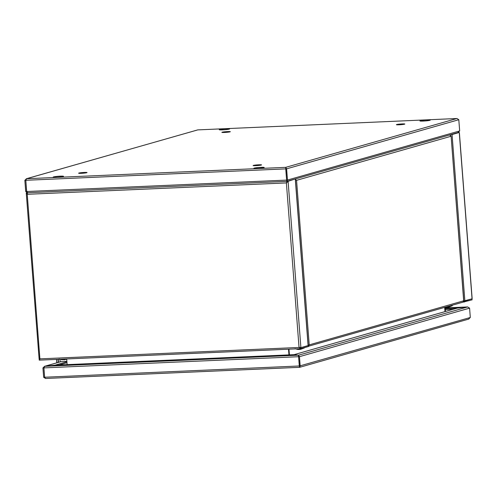 <?xml version="1.0" encoding="UTF-8"?>
<svg xmlns="http://www.w3.org/2000/svg" width="497" height="497" viewBox="0 0 497 497"><rect width="100%" height="100%" fill="white"/><g stroke="black" fill="none" stroke-linecap="round" stroke-linejoin="round"><path stroke-width="0.75" d="M230.024 131.848A4.231 0.348 175.6 0 1 225.321 132.419A4.231 0.348 175.6 0 1 221.879 132.345A4.231 0.348 175.6 0 1 222.171 132.19A4.231 0.348 175.6 0 1 226.874 131.618A4.231 0.348 175.6 0 1 230.322 131.693A4.231 0.348 175.6 0 1 230.024 131.848M86.758 172.714A4.231 0.348 175.6 0 1 82.061 173.285A4.231 0.348 175.6 0 1 78.613 173.211A4.231 0.348 175.6 0 1 78.905 173.055A4.231 0.348 175.6 0 1 83.608 172.484A4.231 0.348 175.6 0 1 87.056 172.558A4.231 0.348 175.6 0 1 86.758 172.714M261.267 165.054A4.231 0.348 175.6 0 1 256.57 165.625A4.231 0.348 175.6 0 1 253.122 165.551A4.231 0.348 175.6 0 1 253.414 165.395A4.231 0.348 175.6 0 1 258.117 164.824A4.231 0.348 175.6 0 1 261.565 164.898A4.231 0.348 175.6 0 1 261.267 165.054M404.533 124.188A4.231 0.348 175.6 0 1 399.83 124.759A4.231 0.348 175.6 0 1 396.389 124.685A4.231 0.348 175.6 0 1 396.681 124.53A4.231 0.348 175.6 0 1 401.383 123.958A4.231 0.348 175.6 0 1 404.831 124.033A4.231 0.348 175.6 0 1 404.533 124.188M56.453 177.249A5.175 0.422 -4.4 0 0 63.504 176.311A5.175 0.422 -4.4 0 0 60.243 176.168A5.175 0.422 -4.4 0 0 53.185 177.106A5.175 0.422 -4.4 0 0 56.453 177.249M257.135 168.44A5.175 0.422 -4.4 0 0 264.193 167.501A5.175 0.422 -4.4 0 0 260.925 167.359A5.175 0.422 -4.4 0 0 253.874 168.297A5.175 0.422 -4.4 0 0 257.135 168.44M423.202 121.075A5.175 0.422 -4.4 0 0 430.253 120.137A5.175 0.422 -4.4 0 0 426.991 119.994A5.175 0.422 -4.4 0 0 419.934 120.926A5.175 0.422 -4.4 0 0 423.202 121.075M222.513 129.879A5.175 0.422 -4.4 0 0 229.571 128.947A5.175 0.422 -4.4 0 0 226.303 128.804A5.175 0.422 -4.4 0 0 219.252 129.736A5.175 0.422 -4.4 0 0 222.513 129.879M197.781 129.897L26.217 178.783L26.565 178.721L25.807 180.287L26.67 191.507L27.708 192.743L286.732 181.374L285.713 167.346L286.614 168.837L287.477 180.057L286.601 180.094L286.738 180.423M25.807 180.287L285.651 168.881L285.999 168.781L285.787 168.278L285.744 168.874L286.614 168.837L458.806 119.721L456.991 118.516M458.806 119.721L459.669 130.941L457.93 132.55M285.744 168.874L286.732 181.349M285.999 168.781L285.825 168.377M285.787 168.278L285.713 167.346L456.873 118.522L197.725 129.897L26.565 178.721L285.713 167.346M459.669 130.941L287.477 180.057L287.042 181.33L458.284 132.488M25.813 180.262L24.85 180.33L25.714 191.544L26.583 191.507L25.825 180.125M24.85 180.33L26.565 178.721M27.67 192.737L25.714 191.544M286.657 180.436L286.862 180.001M287.216 182.287L286.514 180.1L26.67 191.507M286.713 181.38L27.708 192.743M308.177 345.266L309.221 344.868L308.656 345.955M462.993 302.12L463.707 300.902M295.007 179.026L296.56 180.33L295.466 179.597M450.12 134.78L451.015 136.271L449.742 134.886M463.782 300.853L451.09 135.88L463.676 300.809L309.221 344.868L296.56 180.33L451.015 136.271M289.416 354.877L288.974 349.186M444.666 307.388L444.989 311.619M459.309 133.084L472.057 298.803L463.732 301.014M450.736 134.637L459.259 132.488L452.065 134.538L464.863 300.853M445.107 311.588L444.784 307.351M445.455 311.489L445.126 307.252M471.839 298.865L472.138 299.828L463.247 302.083M464.422 302.033L464.353 301.095L463.744 301.12M471.672 298.914L464.353 301.095M458.302 132.531L453.997 133.755M450.381 134.737L452.065 134.538M308.183 345.539L308.618 345.521L308.693 346.452L300.977 348.652L300.909 347.72L299.387 347.36L300.896 347.627L288.098 181.312L294.646 179.162M40.009 359.076L39.133 359.114L39.897 358.834L39.244 360.151L300.859 348.664L299.045 347.459L300.896 347.627L308.097 345.57L295.299 179.255M286.862 182.511L288.098 181.312L287.229 181.349L294.292 179.262M27.54 192.749L27.236 194.296L26.335 192.799L26.906 192.637M39.133 359.114L26.266 193.19L26.335 192.799L27.323 192.73M288.502 349.205L288.943 354.895M288.856 349.192L289.291 354.877M67.138 364.63L66.704 358.946M40.245 358.735L39.53 359.101M39.201 359.207L39.244 360.151M300.815 347.726L308.618 345.521M39.741 358.865L299.045 347.459L286.384 182.921L287.142 181.355L291.242 180.131M287.229 181.349L286.726 182.821M66.884 361.319L61.355 361.561A1.41 1.305 74.1 0 0 61.075 361.605L44.339 366.376L55.018 365.158L66.921 361.76M61.131 364.369L61.174 364.891M468.59 319.099L470.305 317.49L299.306 366.059L299.424 366.395L299.567 365.966L44.612 377.235L45.587 378.478L43.649 377.279L42.935 367.929L44.674 366.32L61.355 361.561M44.637 377.341L43.898 367.761M58.95 364.991L66.989 362.698M467.671 306.941L445.182 307.929L467.764 306.947M445.306 309.569L453.426 309.215M467.59 306.947L457.252 308.121L445.237 308.637M42.935 367.929L43.891 367.867M43.649 377.279L44.612 377.217L43.891 367.892L44.711 366.32L55.055 365.158L294.007 354.672L298.498 355.181L298.74 356.274M299.567 365.966L299.498 367.333L300.182 366.022L299.461 356.672L298.585 356.709L299.306 366.059M470.305 317.49L469.59 308.14L467.627 306.953L457.283 308.115L294.094 354.665L298.585 355.175L298.585 356.709M468.938 319.031L299.703 367.308L45.519 378.484L299.442 367.333M299.498 367.333L298.573 356.119M467.627 306.953L298.585 355.175L299.461 356.672L469.59 308.14M43.891 367.892L298.498 356.716L298.498 355.181L44.711 366.32M59.963 359.387L60.149 361.866M447.946 307.158L447.462 307.32M445.312 307.189L448.002 307.121M448.108 306.407A4.703 0.385 -4.4 0 0 452.251 305.761A4.703 0.385 -4.4 0 0 452.295 305.698L452.258 305.22M448.288 307.227L448.897 307.028M299.828 348.919L300.169 349.31M297.305 349.36L295.063 348.664M301.71 348.447A4.703 0.385 -4.4 0 0 304.338 347.95A4.703 0.385 -4.4 0 0 304.381 347.888L304.369 347.689M300.312 349.298L297.392 349.385L299.436 349.521M64.125 359.256L64.212 359.66M64.231 359.66L61.274 359.722M63.349 359.729L59.037 359.027M39.897 358.834L27.236 194.296L286.384 182.921M39.269 360.139L300.735 348.664M56.906 362.798L56.596 359.387A3.765 3.479 -105.9 0 0 56.596 360.139L56.801 362.822M58.286 359.312L58.516 362.338M58.037 359.325L58.273 362.406M56.701 360.151L56.72 359.381M456.942 118.516L197.756 129.891M286.694 180.871L286.781 180.287M463.204 302.095L308.668 346.179M472.15 298.66L459.383 132.78M295.398 179.206L308.196 345.521M56.583 360.145L56.788 362.829M452.251 305.761L448.449 307.221M304.338 347.95L300.381 349.434M297.374 349.379L295.187 348.72M66.716 359.151L64.256 359.809"/></g></svg>
